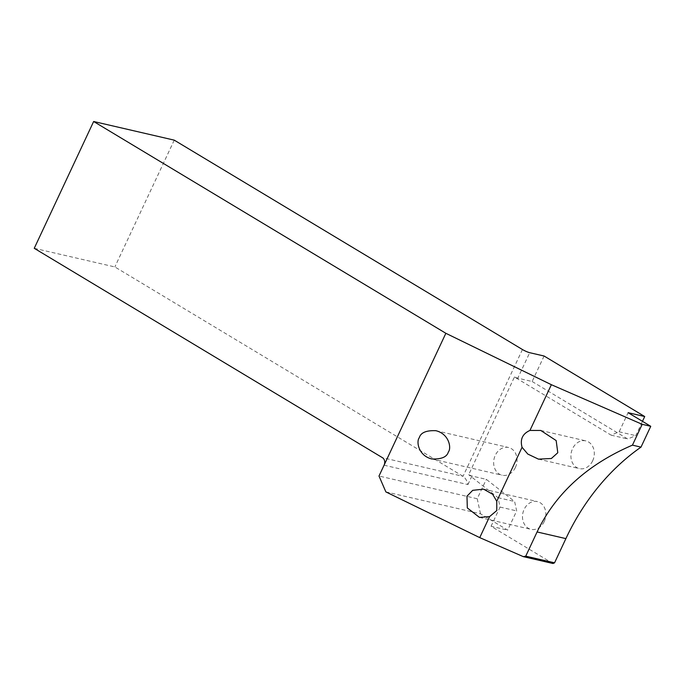 <?xml version="1.0" encoding="UTF-8"?>
<svg xmlns="http://www.w3.org/2000/svg" width="685" height="685" viewBox="0 0 685 685"><rect width="100%" height="100%" fill="white"/><g stroke="black" fill="none" stroke-linecap="round" stroke-linejoin="round"><path stroke-width="0.51" stroke-dasharray="3.42 2.57" d="M544.087 356.02L532.142 381.502L517.766 378.18L529.702 352.689M385.869 491.899L480.502 513.784L507.671 530.121L516.67 510.916L514.623 501.514L486.316 479.346L471.931 476.024L468.668 474.696L514.435 376.998L611.14 435.155L619.154 431.807L628.111 412.687M552.949 563.498L491.059 526.277L507.671 530.121M515.411 467.418A14.231 11.551 103 0 1 502.139 475.236A14.231 11.551 103 0 1 494.09 458.77A14.231 11.551 103 0 1 508.553 447.502A14.231 11.551 103 0 1 515.411 467.418M544.241 521.508A14.231 11.551 103 0 1 530.969 529.325A14.231 11.551 103 0 1 522.929 512.86A14.231 11.551 103 0 1 537.391 501.591A14.231 11.551 103 0 1 544.241 521.508M592.671 460.799A14.231 11.551 103 0 1 579.407 468.617A14.231 11.551 103 0 1 571.358 452.143A14.231 11.551 103 0 1 585.821 440.883A14.231 11.551 103 0 1 592.671 460.799M491.059 526.277L500.059 507.071L498.012 497.678L468.668 474.696M532.142 381.502L627.743 438.991L635.757 435.643L642.47 421.326M384.071 465.201L467.915 484.586C467.153 480.913 465.526 478.156 463.043 476.323L114.857 266.945L34.25 248.304M174.255 140.151L114.857 266.945M480.502 513.784L477.222 498.748L486.316 479.346M477.222 498.748L379.002 476.032M611.14 435.155L627.743 438.991M514.435 376.998A5.694 0.848 25.1 0 0 517.766 378.18M498.012 497.678L514.623 501.514M619.154 431.807L635.757 435.643M500.059 507.071L516.67 510.916M522.441 349.521L463.043 476.323L382.435 457.683M467.915 484.586L471.931 476.024M538.478 459.147L579.407 468.617M540.765 430.463L585.821 440.883M479.466 517.406L530.969 529.325M483.584 489.15L537.391 501.591M431.773 458.959L502.139 475.236M435.891 430.702L508.553 447.502"/><path stroke-width="1.03" d="M529.702 352.689L544.087 356.02L644.713 416.531L628.111 412.687L650.75 426.31L642.196 424.323L551.374 384.705L445.858 333.295L93.648 121.502L174.255 140.151L522.441 349.521A5.694 0.848 -154.9 0 0 529.702 352.689M554.55 562.83L552.949 563.498L523.331 556.648L525.746 556.16L554.55 562.83L565.896 538.615A217.025 176.131 103 0 1 640.997 447.125L632.443 445.139L642.196 424.323M640.997 447.125L650.75 426.31M523.331 556.648L479.74 537.622L489.587 516.601L479.466 517.406L467.316 507.936L466.973 496.188L472.701 490.332L483.584 489.15L492.669 494.279L496.753 501.309L522.056 447.288C519.932 439.35 522.561 433.733 529.95 430.437L551.374 384.705M632.443 445.139C587.336 464.541 555.552 493.474 537.083 531.954L525.746 556.16M529.95 430.437L540.765 430.463L556.169 440.575L557.787 452.734L551.382 458.488L538.478 459.147L527.792 454.061L522.056 447.288M496.753 501.309L496.805 510.539L489.587 516.601M479.74 537.622L385.869 491.899L379.002 476.032L445.858 333.295M642.47 421.326L644.713 416.531M384.071 465.201A5.694 4.624 103 0 0 382.435 457.683L34.25 248.304L93.648 121.502M448.384 451.92C446.945 457.015 441.405 459.361 431.773 458.959C418.321 455.696 416.129 441.337 419.28 437.741C420.718 432.637 426.258 430.291 435.891 430.702C449.343 433.956 451.535 448.324 448.384 451.92M565.896 538.615L537.083 531.954"/></g></svg>

